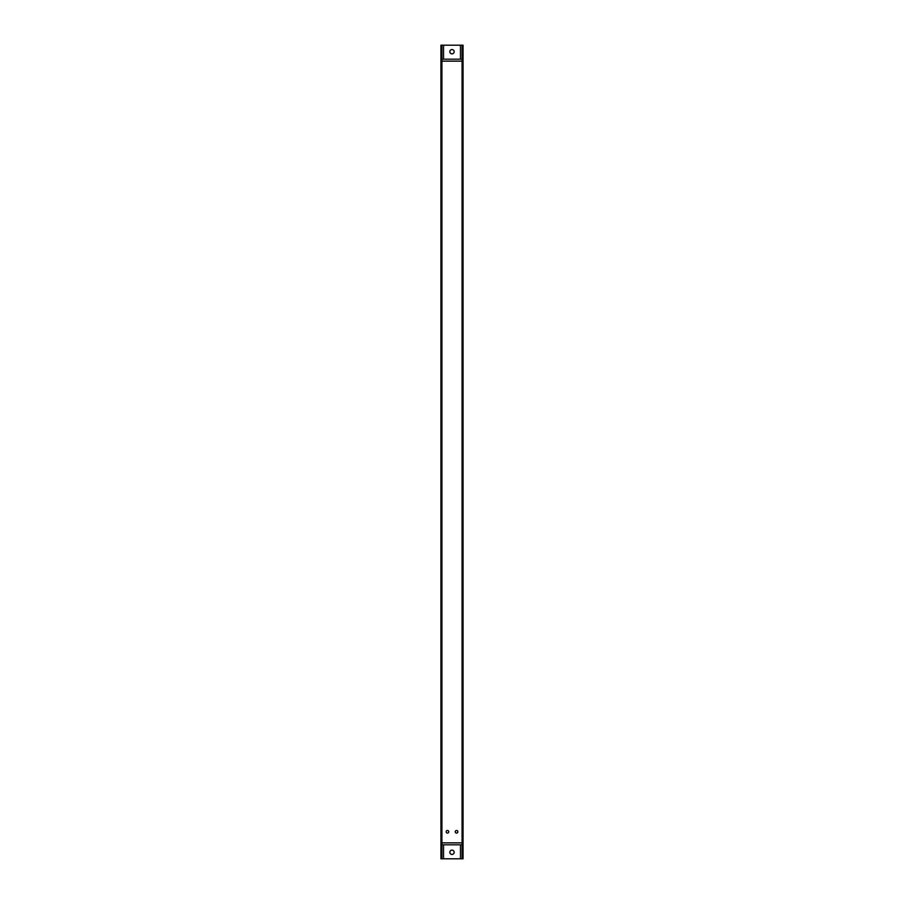 <?xml version="1.0" encoding="UTF-8"?>
<svg xmlns="http://www.w3.org/2000/svg" width="904" height="904" viewBox="0 0 904 904"><rect width="100%" height="100%" fill="white"/><g stroke="black" fill="none" stroke-linecap="round" stroke-linejoin="round"><path stroke-width="1.36" d="M456.554 830.482A1.299 1.299 0 0 0 455.424 832.437A1.299 1.299 0 0 0 457.684 832.437A1.299 1.299 0 0 0 456.554 830.482M447.446 830.482A1.299 1.299 0 0 0 446.316 832.437A1.299 1.299 0 0 0 448.576 832.437A1.299 1.299 0 0 0 447.446 830.482M460.464 59.189L441.909 59.189L462.091 59.189L460.464 59.189L460.464 45.2L443.536 45.2L443.536 59.189M449.853 51.709A2.147 2.147 0 0 0 453.073 53.573A2.147 2.147 0 0 0 453.073 49.844A2.147 2.147 0 0 0 449.853 51.709M443.536 844.811L462.091 844.811L441.909 844.811L443.536 844.811L443.536 858.8L460.464 858.8L460.464 844.811M449.853 852.291A2.147 2.147 0 0 0 453.073 854.156A2.147 2.147 0 0 0 453.073 850.427A2.147 2.147 0 0 0 449.853 852.291M443.536 45.2L440.937 45.2L441.909 45.2L441.909 858.8L443.536 858.8M460.464 858.8L462.091 858.8L462.091 45.2L460.464 45.2M441.909 858.8L440.937 858.8L440.937 857.5L441.909 857.5M441.909 46.499L440.937 46.499L440.937 45.2M440.937 46.499L440.937 57.562L441.909 57.562M441.909 846.438L440.937 846.438L440.937 857.5M440.937 846.438L440.937 843.827L441.909 843.827M441.909 60.172L440.937 60.172L440.937 843.827M440.937 60.172L440.937 57.562M441.909 58.873L440.937 58.873L441.909 58.873M441.909 845.127L440.937 845.127L441.909 845.127M463.063 45.2L462.091 45.2L463.063 45.2L463.063 60.172L462.091 60.172M462.091 858.8L463.063 858.8L463.063 846.438L462.091 846.438M462.091 843.827L463.063 843.827L463.063 60.172M463.063 843.827L463.063 846.438M462.091 845.127L463.063 845.127L462.091 845.127M462.091 58.873L463.063 58.873L462.091 58.873M462.091 61.144L441.909 61.144M441.909 842.856L462.091 842.856M463.063 46.499L462.091 46.499M462.091 857.5L463.063 857.5M462.091 57.562L463.063 57.562"/></g></svg>
